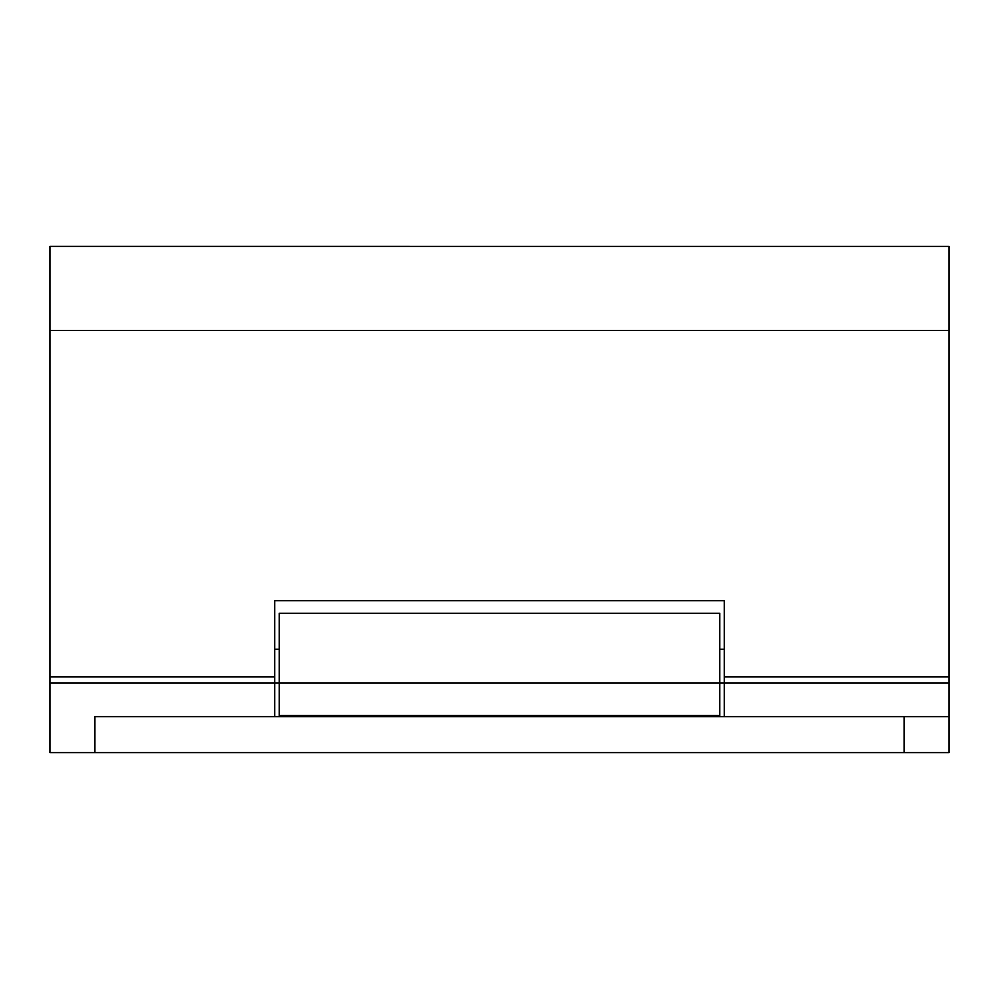 <?xml version="1.0" encoding="UTF-8"?>
<svg xmlns="http://www.w3.org/2000/svg" width="999" height="999" viewBox="0 0 999 999"><rect width="100%" height="100%" fill="white"/><g stroke="black" fill="none" stroke-linecap="round" stroke-linejoin="round"><path stroke-width="1.5" d="M724.275 676.86L724.275 682.941L949.05 682.941L949.05 676.86L724.275 676.86L949.05 676.86L949.05 246.391L49.95 246.378L49.95 330.507L949.05 330.507L49.95 330.507L49.95 682.941L274.725 682.941L274.725 676.86L49.95 676.86L274.725 676.86L274.725 600.724L724.275 600.724L724.275 676.86L724.275 600.724L274.725 600.724L274.725 676.86M279.221 613.311L279.221 682.941L274.725 682.941L274.725 716.658L274.725 682.941L49.95 682.941L49.95 752.622L949.05 752.622L949.05 682.941L724.275 682.941L724.275 716.658L724.275 682.941L719.779 682.941L719.779 613.311M49.95 247.44L49.95 676.86M49.95 682.941L49.95 752.622L94.905 752.622L94.905 716.658L904.095 716.658L94.905 716.658L94.905 752.622L949.05 752.622L949.05 716.658L904.095 716.658L904.095 752.622L904.095 716.658L949.05 716.658L949.05 247.44M274.725 752.622L49.95 752.622M279.221 614.597L279.221 682.941L719.779 682.941L279.221 682.941L279.221 715.534L719.779 715.534L719.779 614.597M274.725 682.941L279.221 682.941L279.221 715.534L719.779 715.534L719.779 682.941L724.275 682.941M724.275 752.622L949.05 752.622M279.221 752.622L719.779 752.622M279.221 613.261L719.779 613.261M274.725 649.225L279.221 649.225M719.779 649.225L724.275 649.225"/></g></svg>
